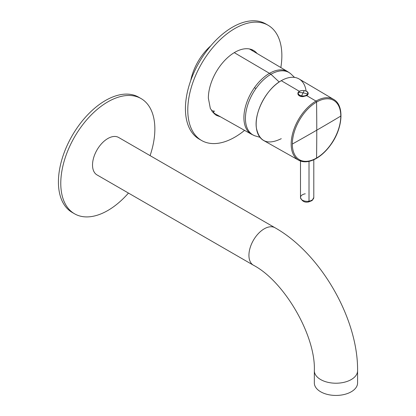 <?xml version="1.0" encoding="UTF-8"?>
<svg xmlns="http://www.w3.org/2000/svg" width="416" height="416" viewBox="0 0 416 416"><rect width="100%" height="100%" fill="white"/><g stroke="black" fill="none" stroke-linecap="round" stroke-linejoin="round"><path stroke-width="0.62" d="M298.61 95.285L303.035 96.626L306.732 95.644L307.975 94.411A5.148 2.974 0 0 0 308.006 94.333L306.732 95.644L315.978 101.078A35.079 20.254 120 0 0 293.036 132.085A35.079 20.254 120 0 0 298.548 160.16A35.079 20.254 -60 0 1 293.036 132.085A35.079 20.254 -60 0 1 315.978 101.078L306.732 95.644L303.035 96.626A5.153 2.974 180 0 1 297.934 94.11L297.887 93.418A5.148 2.974 180 0 1 297.918 93.21A5.148 2.974 180 0 1 298.09 92.742A0.499 0.39 26.9 0 1 298.116 92.669A0.499 0.39 -153.1 0 0 298.09 92.742A5.148 2.974 0 0 0 297.887 93.418L298.007 92.659L299.26 91.255L301.376 90.626L299.26 91.255L281.273 80.688A35.506 20.498 -60 0 1 299.135 78.993L333.627 99.403A35.079 20.254 120 0 0 315.978 101.078A35.079 20.254 -60 0 1 333.627 99.403C344.614 105.284 342.888 128.196 330.886 144.602L330.803 144.466A34.263 19.781 120 0 0 340.787 116.069A34.263 19.781 120 0 0 316.56 102.081A34.263 19.781 -60 0 1 340.787 116.069A1995.703 1152.206 180 0 1 316.768 130.177A1995.703 1152.206 0 0 0 340.787 116.069A34.263 19.781 120 0 1 330.803 144.466A34.263 19.781 120 0 1 316.56 158.028A1995.703 1152.221 -120 0 0 316.768 130.177A1995.703 1152.221 -120 0 0 316.56 102.081A34.263 19.781 120 0 0 292.334 144.04A34.263 19.781 120 0 0 302.323 160.909A34.263 19.781 120 0 0 316.56 158.028A34.263 19.781 120 0 0 330.803 144.466L330.886 144.602C326.57 150.66 321.734 155.262 316.389 158.397A0.832 0.478 -120 0 0 316.56 158.028A34.263 19.781 -60 0 1 302.323 160.909A34.263 19.781 -60 0 1 292.334 144.04A34.263 19.781 -60 0 1 316.56 102.081A0.832 0.478 60 0 0 315.978 101.078A0.832 0.478 60 0 1 316.56 102.081A1995.703 1152.221 -120 0 1 316.768 130.177A1995.703 1152.206 180 0 1 292.334 144.04A1995.703 1152.206 180 0 0 316.768 130.177A1995.703 1152.221 60 0 1 316.56 158.028A0.832 0.478 -120 0 1 316.389 158.397A0.832 0.478 -120 0 1 315.978 158.361M297.934 94.11C298.766 95.872 300.466 96.71 303.035 96.626A5.153 2.974 0 0 1 297.934 94.11L298.007 92.659L299.26 91.255L281.273 80.688A35.506 20.498 -60 0 0 258.045 112.081A35.506 20.498 -60 0 0 263.63 140.494L298.548 160.16A35.079 20.254 -60 0 0 301.397 161.309A0.832 0.671 -75.3 0 0 302.323 160.909A0.832 0.671 -75.3 0 1 301.527 161.361L298.548 160.16A35.079 20.254 120 0 0 301.397 161.309A0.832 0.671 -75.3 0 0 301.527 161.361C306.056 162.464 311.007 161.476 316.389 158.397M308.183 93.652L307.975 94.411A5.148 2.974 180 0 1 306.701 95.664L307.97 94.416A5.148 2.974 0 0 0 308.006 94.333L308.183 93.652C308.516 90.095 299.52 89.289 298.116 92.669A0.499 0.39 26.9 0 1 298.47 92.477A0.499 0.39 -153.1 0 0 298.116 92.669L297.918 93.21M307.97 94.416L307.975 94.411A0.499 0.39 -153.1 0 0 307.585 94.021A4.753 2.746 0 0 0 304.366 90.615A4.753 2.746 0 0 0 298.47 92.477A24.944 19.547 26.9 0 1 303.03 92.877A24.944 5.736 99.6 0 1 304.366 90.615A24.944 5.736 99.6 0 0 303.03 92.877A24.944 19.547 -153.1 0 1 307.585 94.021A0.499 0.39 26.9 0 1 307.97 94.416M307.585 94.021A4.753 2.746 180 0 1 301.688 95.883A4.753 2.746 180 0 1 298.47 92.477A24.944 19.547 26.9 0 1 303.03 92.877A24.944 5.736 -80.4 0 0 301.688 95.883A24.944 5.736 -80.4 0 1 303.03 92.877A24.944 19.547 -153.1 0 1 307.585 94.021A4.753 2.746 0 0 0 304.366 90.615A4.753 2.746 0 0 0 298.47 92.477A4.753 2.746 0 0 0 301.688 95.883A4.753 2.746 0 0 0 307.585 94.021M313.794 159.739L313.794 197.48A6.651 3.843 180 0 1 312.411 199.826A1.664 1.076 53.2 0 1 312.088 200.569L313.794 197.48A6.651 3.843 180 0 1 312.411 199.826A6.651 3.843 180 0 1 309.015 201.167A1.664 0.385 80.4 0 1 308.828 201.885A1.664 0.385 80.4 0 1 308.547 201.604M311.095 200.6A1.664 1.076 53.2 0 0 312.088 200.569A1.664 1.076 53.2 0 0 312.411 199.826A6.651 3.843 180 0 1 309.015 201.167L309.015 161.366L309.015 201.167A6.651 3.843 180 0 1 300.492 197.48A6.651 3.843 180 0 1 305.271 193.794M309.015 201.167A1.664 0.385 80.4 0 1 308.828 201.885C304.772 202.816 301.995 201.349 300.492 197.48A6.651 3.843 180 0 0 309.015 201.167M210.782 45.828A39.499 22.802 120 0 0 190.731 80.558A39.499 22.802 -60 0 1 210.782 45.828M211.692 111.056A36.733 21.206 120 0 0 214.573 111.29M269.49 73.341L234.265 52.634L269.49 73.341A36.182 20.888 -60 0 1 284.528 70.299A36.182 20.888 -60 0 1 287.695 71.614A36.182 20.888 120 0 0 284.528 70.299A16.63 13.411 104.7 0 1 285.896 71.25A36.036 20.805 120 0 0 270.92 74.277A36.036 20.805 120 0 0 255.939 88.546A36.036 20.805 120 0 0 254.654 135.746A36.036 20.805 -60 0 1 255.939 88.546A36.036 20.805 -60 0 1 270.92 74.277L279.188 81.994L270.92 74.277A16.63 9.604 60 0 0 269.49 73.341A16.63 9.604 60 0 1 270.92 74.277A36.036 20.805 120 0 1 285.896 71.25A36.036 20.805 120 0 1 290.534 73.596A36.036 20.805 120 0 0 285.896 71.25A16.63 13.411 104.7 0 0 284.528 70.299A36.182 20.888 120 0 0 269.49 73.341A36.182 20.888 120 0 0 254.457 87.662A36.182 20.888 -60 0 1 269.49 73.341M259.964 137.316L254.654 135.746L251.519 134.28A36.182 20.888 -60 0 1 254.457 87.662A16.63 2.127 35.2 0 1 255.939 88.546A16.63 2.127 35.2 0 0 254.457 87.662A36.182 20.888 120 0 0 251.519 134.28L212.758 112.466M281.273 138.674C267.628 145.34 259.34 141.804 256.407 128.066C253.906 112.757 266.557 88.655 281.273 80.688A35.506 20.498 120 0 1 306.108 91.078M257.067 53.482A37.419 21.606 120 0 0 253.531 50.456A37.419 21.606 120 0 0 224.697 60.481A37.419 21.606 120 0 0 208.364 98.14L210.376 108.67L216.112 115.268L220.501 116.823M280.836 67.553A66.524 38.407 120 0 0 281.861 55.702A66.524 38.407 120 0 0 268.081 25.251L265.73 23.894A66.524 38.407 120 0 0 214.469 41.714A66.524 38.407 120 0 0 185.432 108.664A66.524 38.407 120 0 0 199.207 139.116L201.562 140.473A66.524 38.407 120 0 0 244.572 130.369M268.081 25.251A66.524 38.407 120 0 0 216.819 43.072A66.524 38.407 120 0 0 187.782 110.022A66.524 38.407 120 0 0 201.562 140.473M214.167 113.885A37.419 21.606 120 0 0 216.232 114.421M252.855 50.986A37.419 21.606 120 0 0 251.358 49.462M150.082 155.626A66.524 38.407 120 0 0 154.856 129.033A66.524 38.407 120 0 0 141.076 98.576L138.726 97.219A66.524 38.407 120 0 0 87.464 115.04A66.524 38.407 120 0 0 58.422 181.99A66.524 38.407 120 0 0 72.202 212.441L74.552 213.798A66.524 38.407 120 0 0 128.461 193.076M141.076 98.576A66.524 38.407 120 0 0 89.814 116.402A66.524 38.407 120 0 0 60.778 183.347A66.524 38.407 120 0 0 74.552 213.798M357.578 370.734C358.207 318.573 320.518 253.302 275.033 227.765L118.628 137.467A21.622 12.48 120 0 0 101.967 143.255A21.622 12.48 120 0 0 92.529 165.017A21.622 12.48 120 0 0 97.006 174.912L253.412 265.21C284.383 281.356 315.843 335.842 314.335 370.734L314.335 382.959A21.622 12.48 180 0 0 320.668 391.784A21.622 12.48 180 0 0 344.23 394.488A21.622 12.48 180 0 0 357.578 382.959L357.578 370.734A21.622 12.48 180 0 1 351.244 379.564A21.622 12.48 180 0 1 320.668 379.564A21.622 12.48 180 0 1 314.335 370.734M275.033 227.765A21.622 12.48 120 0 0 264.222 228.836A21.622 12.48 120 0 0 248.934 255.315A21.622 12.48 120 0 0 253.412 265.21M312.088 200.569L308.828 201.885M300.492 161.044L300.492 197.48M211.619 110.942L214.193 111.072M294.549 77.407L290.534 73.596L287.695 71.614L249.423 48.953"/></g></svg>
